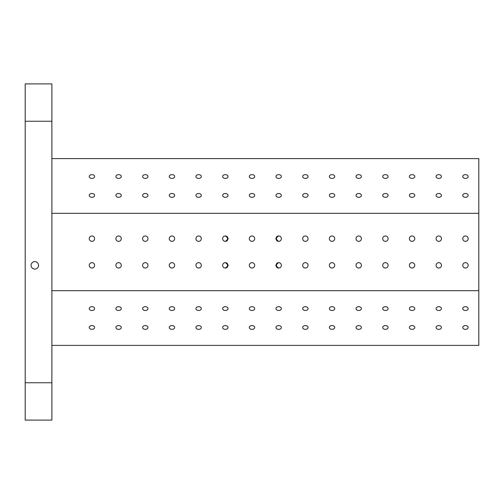 <?xml version="1.0" encoding="UTF-8"?>
<svg xmlns="http://www.w3.org/2000/svg" width="504" height="504" viewBox="0 0 504 504"><rect width="100%" height="100%" fill="white"/><g stroke="black" fill="none" stroke-linecap="round" stroke-linejoin="round"><path stroke-width="0.76" d="M91.904 178.435A2.696 1.909 180 0 1 89.208 176.532A2.696 1.909 180 0 1 91.904 174.623A2.696 1.909 180 0 1 94.601 176.532A2.696 1.909 180 0 1 91.904 178.435M465.457 268.04A2.696 2.696 0 0 1 463.126 263.995A2.696 2.696 0 0 1 467.794 263.995A2.696 2.696 0 0 1 465.457 268.04M118.591 178.435A2.696 1.909 180 0 1 115.895 176.532A2.696 1.909 180 0 1 118.591 174.623A2.696 1.909 180 0 1 121.288 176.532A2.696 1.909 180 0 1 118.591 178.435M25.2 382.744L25.2 420.097L51.88 420.097L51.88 83.903L25.2 83.903L25.2 382.744L51.88 382.744M438.776 268.04A2.696 2.696 0 0 1 436.439 263.995A2.696 2.696 0 0 1 441.113 263.995A2.696 2.696 0 0 1 438.776 268.04M412.096 268.04A2.696 2.696 0 0 1 409.758 263.995A2.696 2.696 0 0 1 414.427 263.995A2.696 2.696 0 0 1 412.096 268.04M385.409 268.04A2.696 2.696 0 0 1 383.078 263.995A2.696 2.696 0 0 1 387.746 263.995A2.696 2.696 0 0 1 385.409 268.04M358.728 268.04A2.696 2.696 0 0 1 356.397 263.995A2.696 2.696 0 0 1 361.066 263.995A2.696 2.696 0 0 1 358.728 268.04M332.048 268.04A2.696 2.696 0 0 1 329.711 263.995A2.696 2.696 0 0 1 334.385 263.995A2.696 2.696 0 0 1 332.048 268.04M305.367 268.04A2.696 2.696 0 0 1 303.03 263.995A2.696 2.696 0 0 1 307.698 263.995A2.696 2.696 0 0 1 305.367 268.04M278.68 268.04A2.696 2.696 0 0 1 276.349 263.995A2.696 2.696 0 0 1 281.018 263.995A2.696 2.696 0 0 1 278.68 268.04C275.675 266.244 275.675 264.442 278.68 262.647M252 268.04A2.696 2.696 0 0 1 249.663 263.995A2.696 2.696 0 0 1 254.337 263.995A2.696 2.696 0 0 1 252 268.04M225.319 268.04A2.696 2.696 0 0 1 222.982 263.995A2.696 2.696 0 0 1 227.651 263.995A2.696 2.696 0 0 1 225.319 268.04C228.325 266.238 228.325 264.442 225.319 262.647M198.633 268.04A2.696 2.696 0 0 1 196.302 263.995A2.696 2.696 0 0 1 200.97 263.995A2.696 2.696 0 0 1 198.633 268.04M171.952 268.04A2.696 2.696 0 0 1 169.615 263.995A2.696 2.696 0 0 1 174.289 263.995A2.696 2.696 0 0 1 171.952 268.04M145.272 268.04A2.696 2.696 0 0 1 142.934 263.995A2.696 2.696 0 0 1 147.603 263.995A2.696 2.696 0 0 1 145.272 268.04M118.591 268.04A2.696 2.696 0 0 1 116.254 263.995A2.696 2.696 0 0 1 120.922 263.995A2.696 2.696 0 0 1 118.591 268.04M91.904 268.04A2.696 2.696 0 0 1 89.573 263.995A2.696 2.696 0 0 1 94.242 263.995A2.696 2.696 0 0 1 91.904 268.04M465.457 241.353A2.696 2.696 0 0 1 463.126 237.308A2.696 2.696 0 0 1 467.794 237.308A2.696 2.696 0 0 1 465.457 241.353M438.776 241.353A2.696 2.696 0 0 1 436.439 237.308A2.696 2.696 0 0 1 441.113 237.308A2.696 2.696 0 0 1 438.776 241.353M412.096 241.353A2.696 2.696 0 0 1 409.758 237.308A2.696 2.696 0 0 1 414.427 237.308A2.696 2.696 0 0 1 412.096 241.353M385.409 241.353A2.696 2.696 0 0 1 383.078 237.308A2.696 2.696 0 0 1 387.746 237.308A2.696 2.696 0 0 1 385.409 241.353M358.728 241.353A2.696 2.696 0 0 1 356.397 237.308A2.696 2.696 0 0 1 361.066 237.308A2.696 2.696 0 0 1 358.728 241.353M332.048 241.353A2.696 2.696 0 0 1 329.711 237.308A2.696 2.696 0 0 1 334.385 237.308A2.696 2.696 0 0 1 332.048 241.353M305.367 241.353A2.696 2.696 0 0 1 303.03 237.308A2.696 2.696 0 0 1 307.698 237.308A2.696 2.696 0 0 1 305.367 241.353M278.68 241.353A2.696 2.696 0 0 1 276.349 237.308A2.696 2.696 0 0 1 281.018 237.308A2.696 2.696 0 0 1 278.68 241.353C275.675 239.558 275.675 237.762 278.68 235.96L277.339 236.483M252 241.353A2.696 2.696 0 0 1 249.663 237.308A2.696 2.696 0 0 1 254.337 237.308A2.696 2.696 0 0 1 252 241.353M226.661 240.836L225.319 241.353A2.696 2.696 0 0 1 222.982 237.308A2.696 2.696 0 0 1 227.651 237.308A2.696 2.696 0 0 1 225.319 241.353C228.325 239.558 228.325 237.756 225.319 235.96M198.633 241.353A2.696 2.696 0 0 1 196.302 237.308A2.696 2.696 0 0 1 200.97 237.308A2.696 2.696 0 0 1 198.633 241.353M171.952 241.353A2.696 2.696 0 0 1 169.615 237.308A2.696 2.696 0 0 1 174.289 237.308A2.696 2.696 0 0 1 171.952 241.353M145.272 241.353A2.696 2.696 0 0 1 142.934 237.308A2.696 2.696 0 0 1 147.603 237.308A2.696 2.696 0 0 1 145.272 241.353M118.591 241.353A2.696 2.696 0 0 1 116.254 237.308A2.696 2.696 0 0 1 120.922 237.308A2.696 2.696 0 0 1 118.591 241.353M91.904 241.353A2.696 2.696 0 0 1 89.573 237.308A2.696 2.696 0 0 1 94.242 237.308A2.696 2.696 0 0 1 91.904 241.353M51.88 345.391L478.8 345.391L478.8 213.318L51.88 213.318M478.8 290.682L51.88 290.682M478.8 213.318L478.8 158.609L51.88 158.609M465.457 329.377A2.696 1.909 0 0 1 462.76 327.468A2.696 1.909 0 0 1 465.457 325.565A2.696 1.909 0 0 1 468.153 327.468A2.696 1.909 0 0 1 465.457 329.377M438.776 329.377A2.696 1.909 0 0 1 436.08 327.468A2.696 1.909 0 0 1 438.776 325.565A2.696 1.909 0 0 1 441.473 327.468A2.696 1.909 0 0 1 438.776 329.377M412.096 329.377A2.696 1.909 0 0 1 409.399 327.468A2.696 1.909 0 0 1 412.096 325.565A2.696 1.909 0 0 1 414.792 327.468A2.696 1.909 0 0 1 412.096 329.377M385.409 329.377A2.696 1.909 0 0 1 382.712 327.468A2.696 1.909 0 0 1 385.409 325.565A2.696 1.909 0 0 1 388.105 327.468A2.696 1.909 0 0 1 385.409 329.377M358.728 329.377A2.696 1.909 0 0 1 356.032 327.468A2.696 1.909 0 0 1 358.728 325.565A2.696 1.909 0 0 1 361.425 327.468A2.696 1.909 0 0 1 358.728 329.377M332.048 329.377A2.696 1.909 0 0 1 329.351 327.468A2.696 1.909 0 0 1 332.048 325.565A2.696 1.909 0 0 1 334.744 327.468A2.696 1.909 0 0 1 332.048 329.377M305.367 329.377A2.696 1.909 0 0 1 302.671 327.468A2.696 1.909 0 0 1 305.367 325.565A2.696 1.909 0 0 1 308.064 327.468A2.696 1.909 0 0 1 305.367 329.377M278.68 329.377A2.696 1.909 0 0 1 275.984 327.468A2.696 1.909 0 0 1 278.68 325.565A2.696 1.909 0 0 1 281.377 327.468A2.696 1.909 0 0 1 278.68 329.377M252 329.377A2.696 1.909 0 0 1 249.304 327.468A2.696 1.909 0 0 1 252 325.565A2.696 1.909 0 0 1 254.696 327.468A2.696 1.909 0 0 1 252 329.377M225.319 329.377A2.696 1.909 0 0 1 222.623 327.468A2.696 1.909 0 0 1 225.319 325.565A2.696 1.909 0 0 1 228.016 327.468A2.696 1.909 0 0 1 225.319 329.377M198.633 329.377A2.696 1.909 0 0 1 195.936 327.468A2.696 1.909 0 0 1 198.633 325.565A2.696 1.909 0 0 1 201.329 327.468A2.696 1.909 0 0 1 198.633 329.377M171.952 329.377A2.696 1.909 0 0 1 169.256 327.468A2.696 1.909 0 0 1 171.952 325.565A2.696 1.909 0 0 1 174.649 327.468A2.696 1.909 0 0 1 171.952 329.377M145.272 329.377A2.696 1.909 0 0 1 142.575 327.468A2.696 1.909 0 0 1 145.272 325.565A2.696 1.909 0 0 1 147.968 327.468A2.696 1.909 0 0 1 145.272 329.377M118.591 329.377A2.696 1.909 0 0 1 115.895 327.468A2.696 1.909 0 0 1 118.591 325.565A2.696 1.909 0 0 1 121.288 327.468A2.696 1.909 0 0 1 118.591 329.377M91.904 329.377A2.696 1.909 0 0 1 89.208 327.468A2.696 1.909 0 0 1 91.904 325.565A2.696 1.909 0 0 1 94.601 327.468A2.696 1.909 0 0 1 91.904 329.377M465.457 310.508A2.696 1.909 0 0 1 462.76 308.599A2.696 1.909 0 0 1 465.457 306.697A2.696 1.909 0 0 1 468.153 308.599A2.696 1.909 0 0 1 465.457 310.508M438.776 310.508A2.696 1.909 0 0 1 436.08 308.599A2.696 1.909 0 0 1 438.776 306.697A2.696 1.909 0 0 1 441.473 308.599A2.696 1.909 0 0 1 438.776 310.508M412.096 310.508A2.696 1.909 0 0 1 409.399 308.599A2.696 1.909 0 0 1 412.096 306.697A2.696 1.909 0 0 1 414.792 308.599A2.696 1.909 0 0 1 412.096 310.508M385.409 310.508A2.696 1.909 0 0 1 382.712 308.599A2.696 1.909 0 0 1 385.409 306.697A2.696 1.909 0 0 1 388.105 308.599A2.696 1.909 0 0 1 385.409 310.508M358.728 310.508A2.696 1.909 0 0 1 356.032 308.599A2.696 1.909 0 0 1 358.728 306.697A2.696 1.909 0 0 1 361.425 308.599A2.696 1.909 0 0 1 358.728 310.508M332.048 310.508A2.696 1.909 0 0 1 329.351 308.599A2.696 1.909 0 0 1 332.048 306.697A2.696 1.909 0 0 1 334.744 308.599A2.696 1.909 0 0 1 332.048 310.508M305.367 310.508A2.696 1.909 0 0 1 302.671 308.599A2.696 1.909 0 0 1 305.367 306.697A2.696 1.909 0 0 1 308.064 308.599A2.696 1.909 0 0 1 305.367 310.508M278.68 310.508A2.696 1.909 0 0 1 275.984 308.599A2.696 1.909 0 0 1 278.68 306.697A2.696 1.909 0 0 1 281.377 308.599A2.696 1.909 0 0 1 278.68 310.508M252 310.508A2.696 1.909 0 0 1 249.304 308.599A2.696 1.909 0 0 1 252 306.697A2.696 1.909 0 0 1 254.696 308.599A2.696 1.909 0 0 1 252 310.508M225.319 310.508A2.696 1.909 0 0 1 222.623 308.599A2.696 1.909 0 0 1 225.319 306.697A2.696 1.909 0 0 1 228.016 308.599A2.696 1.909 0 0 1 225.319 310.508M198.633 310.508A2.696 1.909 0 0 1 195.936 308.599A2.696 1.909 0 0 1 198.633 306.697A2.696 1.909 0 0 1 201.329 308.599A2.696 1.909 0 0 1 198.633 310.508M171.952 310.508A2.696 1.909 0 0 1 169.256 308.599A2.696 1.909 0 0 1 171.952 306.697A2.696 1.909 0 0 1 174.649 308.599A2.696 1.909 0 0 1 171.952 310.508M145.272 310.508A2.696 1.909 0 0 1 142.575 308.599A2.696 1.909 0 0 1 145.272 306.697A2.696 1.909 0 0 1 147.968 308.599A2.696 1.909 0 0 1 145.272 310.508M118.591 310.508A2.696 1.909 0 0 1 115.895 308.599A2.696 1.909 0 0 1 118.591 306.697A2.696 1.909 0 0 1 121.288 308.599A2.696 1.909 0 0 1 118.591 310.508M91.904 310.508A2.696 1.909 0 0 1 89.208 308.599A2.696 1.909 0 0 1 91.904 306.697A2.696 1.909 0 0 1 94.601 308.599A2.696 1.909 0 0 1 91.904 310.508M465.457 197.303A2.696 1.909 180 0 1 462.76 195.401A2.696 1.909 180 0 1 465.457 193.492A2.696 1.909 180 0 1 468.153 195.401A2.696 1.909 180 0 1 465.457 197.303M438.776 197.303A2.696 1.909 180 0 1 436.08 195.401A2.696 1.909 180 0 1 438.776 193.492A2.696 1.909 180 0 1 441.473 195.401A2.696 1.909 180 0 1 438.776 197.303M412.096 197.303A2.696 1.909 180 0 1 409.399 195.401A2.696 1.909 180 0 1 412.096 193.492A2.696 1.909 180 0 1 414.792 195.401A2.696 1.909 180 0 1 412.096 197.303M385.409 197.303A2.696 1.909 180 0 1 382.712 195.401A2.696 1.909 180 0 1 385.409 193.492A2.696 1.909 180 0 1 388.105 195.401A2.696 1.909 180 0 1 385.409 197.303M358.728 197.303A2.696 1.909 180 0 1 356.032 195.401A2.696 1.909 180 0 1 358.728 193.492A2.696 1.909 180 0 1 361.425 195.401A2.696 1.909 180 0 1 358.728 197.303M332.048 197.303A2.696 1.909 180 0 1 329.351 195.401A2.696 1.909 180 0 1 332.048 193.492A2.696 1.909 180 0 1 334.744 195.401A2.696 1.909 180 0 1 332.048 197.303M305.367 197.303A2.696 1.909 180 0 1 302.671 195.401A2.696 1.909 180 0 1 305.367 193.492A2.696 1.909 180 0 1 308.064 195.401A2.696 1.909 180 0 1 305.367 197.303M278.68 197.303A2.696 1.909 180 0 1 275.984 195.401A2.696 1.909 180 0 1 278.68 193.492A2.696 1.909 180 0 1 281.377 195.401A2.696 1.909 180 0 1 278.68 197.303M252 197.303A2.696 1.909 180 0 1 249.304 195.401A2.696 1.909 180 0 1 252 193.492A2.696 1.909 180 0 1 254.696 195.401A2.696 1.909 180 0 1 252 197.303M225.319 197.303A2.696 1.909 180 0 1 222.623 195.401A2.696 1.909 180 0 1 225.319 193.492A2.696 1.909 180 0 1 228.016 195.401A2.696 1.909 180 0 1 225.319 197.303M198.633 197.303A2.696 1.909 180 0 1 195.936 195.401A2.696 1.909 180 0 1 198.633 193.492A2.696 1.909 180 0 1 201.329 195.401A2.696 1.909 180 0 1 198.633 197.303M171.952 197.303A2.696 1.909 180 0 1 169.256 195.401A2.696 1.909 180 0 1 171.952 193.492A2.696 1.909 180 0 1 174.649 195.401A2.696 1.909 180 0 1 171.952 197.303M145.272 197.303A2.696 1.909 180 0 1 142.575 195.401A2.696 1.909 180 0 1 145.272 193.492A2.696 1.909 180 0 1 147.968 195.401A2.696 1.909 180 0 1 145.272 197.303M118.591 197.303A2.696 1.909 180 0 1 115.895 195.401A2.696 1.909 180 0 1 118.591 193.492A2.696 1.909 180 0 1 121.288 195.401A2.696 1.909 180 0 1 118.591 197.303M91.904 197.303A2.696 1.909 180 0 1 89.208 195.401A2.696 1.909 180 0 1 91.904 193.492A2.696 1.909 180 0 1 94.601 195.401A2.696 1.909 180 0 1 91.904 197.303M465.457 178.435A2.696 1.909 180 0 1 462.76 176.532A2.696 1.909 180 0 1 465.457 174.623A2.696 1.909 180 0 1 468.153 176.532A2.696 1.909 180 0 1 465.457 178.435M438.776 178.435A2.696 1.909 180 0 1 436.08 176.532A2.696 1.909 180 0 1 438.776 174.623A2.696 1.909 180 0 1 441.473 176.532A2.696 1.909 180 0 1 438.776 178.435M412.096 178.435A2.696 1.909 180 0 1 409.399 176.532A2.696 1.909 180 0 1 412.096 174.623A2.696 1.909 180 0 1 414.792 176.532A2.696 1.909 180 0 1 412.096 178.435M385.409 178.435A2.696 1.909 180 0 1 382.712 176.532A2.696 1.909 180 0 1 385.409 174.623A2.696 1.909 180 0 1 388.105 176.532A2.696 1.909 180 0 1 385.409 178.435M358.728 178.435A2.696 1.909 180 0 1 356.032 176.532A2.696 1.909 180 0 1 358.728 174.623A2.696 1.909 180 0 1 361.425 176.532A2.696 1.909 180 0 1 358.728 178.435M332.048 178.435A2.696 1.909 180 0 1 329.351 176.532A2.696 1.909 180 0 1 332.048 174.623A2.696 1.909 180 0 1 334.744 176.532A2.696 1.909 180 0 1 332.048 178.435M305.367 178.435A2.696 1.909 180 0 1 302.671 176.532A2.696 1.909 180 0 1 305.367 174.623A2.696 1.909 180 0 1 308.064 176.532A2.696 1.909 180 0 1 305.367 178.435M278.68 178.435A2.696 1.909 180 0 1 275.984 176.532A2.696 1.909 180 0 1 278.68 174.623A2.696 1.909 180 0 1 281.377 176.532A2.696 1.909 180 0 1 278.68 178.435M252 178.435A2.696 1.909 180 0 1 249.304 176.532A2.696 1.909 180 0 1 252 174.623A2.696 1.909 180 0 1 254.696 176.532A2.696 1.909 180 0 1 252 178.435M225.319 178.435A2.696 1.909 180 0 1 222.623 176.532A2.696 1.909 180 0 1 225.319 174.623A2.696 1.909 180 0 1 228.016 176.532A2.696 1.909 180 0 1 225.319 178.435M198.633 178.435A2.696 1.909 180 0 1 195.936 176.532A2.696 1.909 180 0 1 198.633 174.623A2.696 1.909 180 0 1 201.329 176.532A2.696 1.909 180 0 1 198.633 178.435M171.952 178.435A2.696 1.909 180 0 1 169.256 176.532A2.696 1.909 180 0 1 171.952 174.623A2.696 1.909 180 0 1 174.649 176.532A2.696 1.909 180 0 1 171.952 178.435M145.272 178.435A2.696 1.909 180 0 1 142.575 176.532A2.696 1.909 180 0 1 145.272 174.623A2.696 1.909 180 0 1 147.968 176.532A2.696 1.909 180 0 1 145.272 178.435M31.072 265.343A3.736 3.736 0 0 1 36.672 262.105A3.736 3.736 0 0 1 36.672 268.575A3.736 3.736 0 0 1 31.072 265.343M51.88 121.256L25.2 121.256M277.339 267.517L277.005 267.164M276.74 266.755L276.551 266.307M276.438 265.829L276.4 265.343M276.438 264.852L276.551 264.38M276.74 263.926L277.005 263.516M277.339 263.164L278.195 262.71M277.339 240.83L277.005 240.484M276.74 240.074L276.551 239.621M276.438 239.148L276.4 238.657M276.438 238.172L276.551 237.693M276.74 237.245L277.005 236.836M226.661 236.483L226.995 236.836M227.26 237.245L227.449 237.693M227.562 238.172L227.6 238.657M227.562 239.148L227.449 239.621M227.26 240.074L226.995 240.484M226.661 263.17L226.995 263.516M227.26 263.926L227.449 264.38M227.562 264.852L227.6 265.343M227.562 265.829L227.449 266.307M227.26 266.755L226.995 267.164M226.661 267.517L225.805 267.977"/></g></svg>

